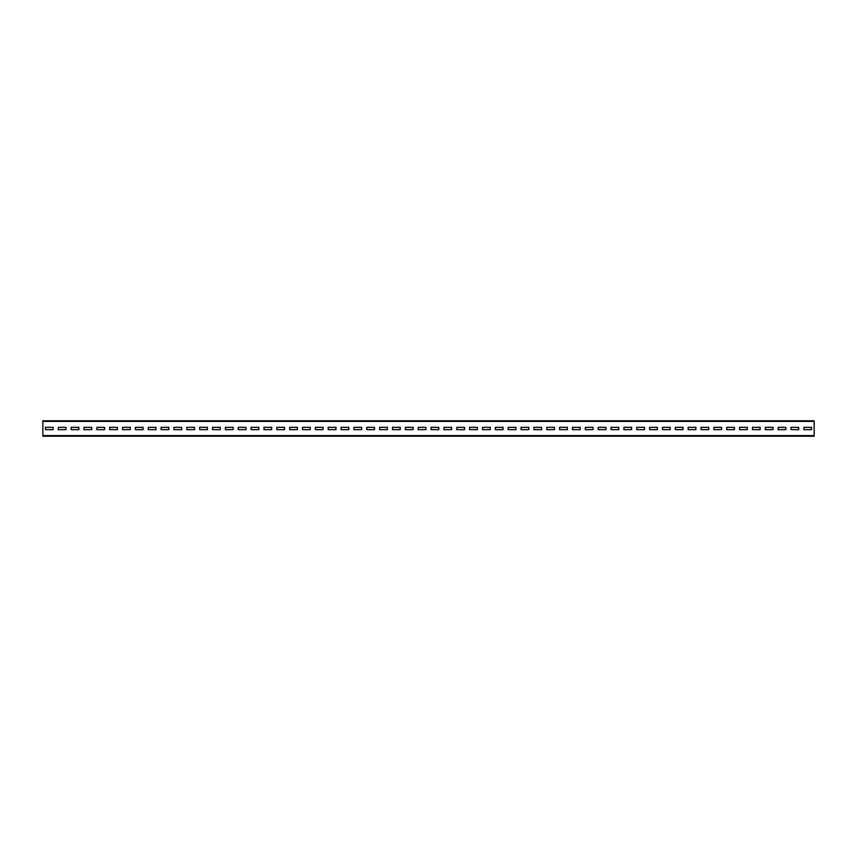 <?xml version="1.0" encoding="UTF-8"?>
<svg xmlns="http://www.w3.org/2000/svg" width="857" height="857" viewBox="0 0 857 857"><rect width="100%" height="100%" fill="white"/><g stroke="black" fill="none" stroke-linecap="round" stroke-linejoin="round"><path stroke-width="1.29" d="M42.85 421.408L42.85 420.787L814.15 420.787L814.15 436.213L42.85 436.213L42.85 421.408L814.15 421.408M811.579 429.657L811.579 427.343L803.866 427.343L803.866 429.657L811.579 429.657L811.579 427.343L803.866 427.343L803.866 429.657L811.579 429.657M798.724 429.657L798.724 427.343L791.011 427.343L791.011 429.657L798.724 429.657L798.724 427.343L791.011 427.343L791.011 429.657L798.724 429.657M785.869 429.657L785.869 427.343L778.156 427.343L778.156 429.657L785.869 429.657L785.869 427.343L778.156 427.343L778.156 429.657L785.869 429.657M773.014 429.657L773.014 427.343L765.301 427.343L765.301 429.657L773.014 429.657L773.014 427.343L765.301 427.343L765.301 429.657L773.014 429.657M760.159 429.657L760.159 427.343L752.446 427.343L752.446 429.657L760.159 429.657L760.159 427.343L752.446 427.343L752.446 429.657L760.159 429.657M747.304 429.657L747.304 427.343L739.591 427.343L739.591 429.657L747.304 429.657L747.304 427.343L739.591 427.343L739.591 429.657L747.304 429.657M734.449 429.657L734.449 427.343L726.736 427.343L726.736 429.657L734.449 429.657L734.449 427.343L726.736 427.343L726.736 429.657L734.449 429.657M721.594 429.657L721.594 427.343L713.881 427.343L713.881 429.657L721.594 429.657L721.594 427.343L713.881 427.343L713.881 429.657L721.594 429.657M708.739 429.657L708.739 427.343L701.026 427.343L701.026 429.657L708.739 429.657L708.739 427.343L701.026 427.343L701.026 429.657L708.739 429.657M695.884 429.657L695.884 427.343L688.171 427.343L688.171 429.657L695.884 429.657L695.884 427.343L688.171 427.343L688.171 429.657L695.884 429.657M683.029 429.657L683.029 427.343L675.316 427.343L675.316 429.657L683.029 429.657L683.029 427.343L675.316 427.343L675.316 429.657L683.029 429.657M670.174 429.657L670.174 427.343L662.461 427.343L662.461 429.657L670.174 429.657L670.174 427.343L662.461 427.343L662.461 429.657L670.174 429.657M657.319 429.657L657.319 427.343L649.606 427.343L649.606 429.657L657.319 429.657L657.319 427.343L649.606 427.343L649.606 429.657L657.319 429.657M644.464 429.657L644.464 427.343L636.751 427.343L636.751 429.657L644.464 429.657L644.464 427.343L636.751 427.343L636.751 429.657L644.464 429.657M631.609 429.657L631.609 427.343L623.896 427.343L623.896 429.657L631.609 429.657L631.609 427.343L623.896 427.343L623.896 429.657L631.609 429.657M618.754 429.657L618.754 427.343L611.041 427.343L611.041 429.657L618.754 429.657L618.754 427.343L611.041 427.343L611.041 429.657L618.754 429.657M605.899 429.657L605.899 427.343L598.186 427.343L598.186 429.657L605.899 429.657L605.899 427.343L598.186 427.343L598.186 429.657L605.899 429.657M593.044 429.657L593.044 427.343L585.331 427.343L585.331 429.657L593.044 429.657L593.044 427.343L585.331 427.343L585.331 429.657L593.044 429.657M580.189 429.657L580.189 427.343L572.476 427.343L572.476 429.657L580.189 429.657L580.189 427.343L572.476 427.343L572.476 429.657L580.189 429.657M567.334 429.657L567.334 427.343L559.621 427.343L559.621 429.657L567.334 429.657L567.334 427.343L559.621 427.343L559.621 429.657L567.334 429.657M554.479 429.657L554.479 427.343L546.766 427.343L546.766 429.657L554.479 429.657L554.479 427.343L546.766 427.343L546.766 429.657L554.479 429.657M541.624 429.657L541.624 427.343L533.911 427.343L533.911 429.657L541.624 429.657L541.624 427.343L533.911 427.343L533.911 429.657L541.624 429.657M528.769 429.657L528.769 427.343L521.056 427.343L521.056 429.657L528.769 429.657L528.769 427.343L521.056 427.343L521.056 429.657L528.769 429.657M515.914 429.657L515.914 427.343L508.201 427.343L508.201 429.657L515.914 429.657L515.914 427.343L508.201 427.343L508.201 429.657L515.914 429.657M503.059 429.657L503.059 427.343L495.346 427.343L495.346 429.657L503.059 429.657L503.059 427.343L495.346 427.343L495.346 429.657L503.059 429.657M490.204 429.657L490.204 427.343L482.491 427.343L482.491 429.657L490.204 429.657L490.204 427.343L482.491 427.343L482.491 429.657L490.204 429.657M477.349 429.657L477.349 427.343L469.636 427.343L469.636 429.657L477.349 429.657L477.349 427.343L469.636 427.343L469.636 429.657L477.349 429.657M464.494 429.657L464.494 427.343L456.781 427.343L456.781 429.657L464.494 429.657L464.494 427.343L456.781 427.343L456.781 429.657L464.494 429.657M451.639 429.657L451.639 427.343L443.926 427.343L443.926 429.657L451.639 429.657L451.639 427.343L443.926 427.343L443.926 429.657L451.639 429.657M438.784 429.657L438.784 427.343L431.071 427.343L431.071 429.657L438.784 429.657L438.784 427.343L431.071 427.343L431.071 429.657L438.784 429.657M425.929 429.657L425.929 427.343L418.216 427.343L418.216 429.657L425.929 429.657L425.929 427.343L418.216 427.343L418.216 429.657L425.929 429.657M413.074 429.657L413.074 427.343L405.361 427.343L405.361 429.657L413.074 429.657L413.074 427.343L405.361 427.343L405.361 429.657L413.074 429.657M400.219 429.657L400.219 427.343L392.506 427.343L392.506 429.657L400.219 429.657L400.219 427.343L392.506 427.343L392.506 429.657L400.219 429.657M387.364 429.657L387.364 427.343L379.651 427.343L379.651 429.657L387.364 429.657L387.364 427.343L379.651 427.343L379.651 429.657L387.364 429.657M374.509 429.657L374.509 427.343L366.796 427.343L366.796 429.657L374.509 429.657L374.509 427.343L366.796 427.343L366.796 429.657L374.509 429.657M361.654 429.657L361.654 427.343L353.941 427.343L353.941 429.657L361.654 429.657L361.654 427.343L353.941 427.343L353.941 429.657L361.654 429.657M348.799 429.657L348.799 427.343L341.086 427.343L341.086 429.657L348.799 429.657L348.799 427.343L341.086 427.343L341.086 429.657L348.799 429.657M335.944 429.657L335.944 427.343L328.231 427.343L328.231 429.657L335.944 429.657L335.944 427.343L328.231 427.343L328.231 429.657L335.944 429.657M323.089 429.657L323.089 427.343L315.376 427.343L315.376 429.657L323.089 429.657L323.089 427.343L315.376 427.343L315.376 429.657L323.089 429.657M310.234 429.657L310.234 427.343L302.521 427.343L302.521 429.657L310.234 429.657L310.234 427.343L302.521 427.343L302.521 429.657L310.234 429.657M297.379 429.657L297.379 427.343L289.666 427.343L289.666 429.657L297.379 429.657L297.379 427.343L289.666 427.343L289.666 429.657L297.379 429.657M284.524 429.657L284.524 427.343L276.811 427.343L276.811 429.657L284.524 429.657L284.524 427.343L276.811 427.343L276.811 429.657L284.524 429.657M271.669 429.657L271.669 427.343L263.956 427.343L263.956 429.657L271.669 429.657L271.669 427.343L263.956 427.343L263.956 429.657L271.669 429.657M258.814 429.657L258.814 427.343L251.101 427.343L251.101 429.657L258.814 429.657L258.814 427.343L251.101 427.343L251.101 429.657L258.814 429.657M245.959 429.657L245.959 427.343L238.246 427.343L238.246 429.657L245.959 429.657L245.959 427.343L238.246 427.343L238.246 429.657L245.959 429.657M233.104 429.657L233.104 427.343L225.391 427.343L225.391 429.657L233.104 429.657L233.104 427.343L225.391 427.343L225.391 429.657L233.104 429.657M220.249 429.657L220.249 427.343L212.536 427.343L212.536 429.657L220.249 429.657L220.249 427.343L212.536 427.343L212.536 429.657L220.249 429.657M207.394 429.657L207.394 427.343L199.681 427.343L199.681 429.657L207.394 429.657L207.394 427.343L199.681 427.343L199.681 429.657L207.394 429.657M194.539 429.657L194.539 427.343L186.826 427.343L186.826 429.657L194.539 429.657L194.539 427.343L186.826 427.343L186.826 429.657L194.539 429.657M181.684 429.657L181.684 427.343L173.971 427.343L173.971 429.657L181.684 429.657L181.684 427.343L173.971 427.343L173.971 429.657L181.684 429.657M168.829 429.657L168.829 427.343L161.116 427.343L161.116 429.657L168.829 429.657L168.829 427.343L161.116 427.343L161.116 429.657L168.829 429.657M155.974 429.657L155.974 427.343L148.261 427.343L148.261 429.657L155.974 429.657L155.974 427.343L148.261 427.343L148.261 429.657L155.974 429.657M143.119 429.657L143.119 427.343L135.406 427.343L135.406 429.657L143.119 429.657L143.119 427.343L135.406 427.343L135.406 429.657L143.119 429.657M130.264 429.657L130.264 427.343L122.551 427.343L122.551 429.657L130.264 429.657L130.264 427.343L122.551 427.343L122.551 429.657L130.264 429.657M117.409 429.657L117.409 427.343L109.696 427.343L109.696 429.657L117.409 429.657L117.409 427.343L109.696 427.343L109.696 429.657L117.409 429.657M104.554 429.657L104.554 427.343L96.841 427.343L96.841 429.657L104.554 429.657L104.554 427.343L96.841 427.343L96.841 429.657L104.554 429.657M91.699 429.657L91.699 427.343L83.986 427.343L83.986 429.657L91.699 429.657L91.699 427.343L83.986 427.343L83.986 429.657L91.699 429.657M78.844 429.657L78.844 427.343L71.131 427.343L71.131 429.657L78.844 429.657L78.844 427.343L71.131 427.343L71.131 429.657L78.844 429.657M65.989 429.657L65.989 427.343L58.276 427.343L58.276 429.657L65.989 429.657L65.989 427.343L58.276 427.343L58.276 429.657L65.989 429.657M53.134 429.657L53.134 427.343L45.421 427.343L45.421 429.657L53.134 429.657L53.134 427.343L45.421 427.343L45.421 429.657L53.134 429.657M42.85 435.592L814.15 435.592"/></g></svg>
